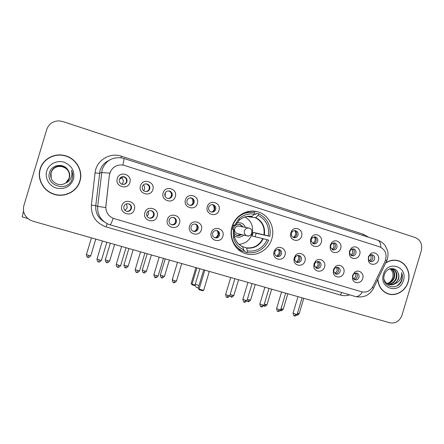 <?xml version="1.0" encoding="UTF-8"?>
<svg xmlns="http://www.w3.org/2000/svg" width="444" height="444" viewBox="0 0 444 444"><rect width="100%" height="100%" fill="white"/><g stroke="black" fill="none" stroke-linecap="round" stroke-linejoin="round"><path stroke-width="0.67" d="M232.046 226.695C228.588 237.49 234.626 249.972 244.799 253.369C255.578 257.498 268.626 250.416 271.806 238.911C275.502 227.506 268.459 214.219 257.159 211.666C246.87 208.858 235.087 215.828 232.046 226.695M157.126 216.422C155.073 224.403 142.191 220.574 144.855 212.715C146.958 204.695 159.807 208.63 157.126 216.422M146.736 213.314C146.292 215.518 147.086 217.094 149.117 218.032C151.471 218.592 153.119 217.754 154.057 215.523C154.501 213.275 153.679 211.694 151.587 210.772C149.273 210.267 147.652 211.116 146.736 213.314M179.459 223.16C177.422 231.063 164.785 227.306 167.416 219.53C169.503 211.583 182.107 215.445 179.459 223.16M169.12 220.069C168.676 222.261 169.453 223.815 171.456 224.736C173.759 225.275 175.374 224.442 176.296 222.233C176.745 220.008 175.941 218.442 173.882 217.543C171.612 217.049 170.024 217.893 169.12 220.069M201.365 229.776C199.345 237.601 186.946 233.916 189.555 226.207C191.619 218.337 203.99 222.128 201.365 229.776M191.075 226.695C190.637 228.871 191.403 230.408 193.373 231.313C195.632 231.835 197.214 231.002 198.118 228.821C198.562 226.612 197.774 225.069 195.754 224.181C193.529 223.704 191.969 224.542 191.075 226.695M222.86 236.264C220.857 244.017 208.691 240.398 211.272 232.761C213.32 224.969 225.458 228.688 222.86 236.264M212.621 233.2C212.182 235.359 212.937 236.88 214.879 237.768C217.088 238.273 218.642 237.44 219.536 235.287C219.98 233.094 219.208 231.568 217.221 230.697C215.035 230.231 213.503 231.069 212.621 233.2M284.993 255.017C283.366 261.527 273.399 260.201 273.759 253.48L274.031 251.704L274.947 249.833C278.51 244.333 287.163 248.84 284.993 255.017M274.908 251.998L274.747 253.052C274.814 254.712 275.58 255.833 277.034 256.421C279.121 256.882 280.591 256.06 281.452 253.974C281.885 251.837 281.157 250.355 279.276 249.528C277.755 249.134 276.484 249.584 275.452 250.877L274.908 251.998M304.956 261.039C303.452 267.072 294.372 266.517 293.961 260.328L294.194 257.792L295.576 255.333C299.434 250.694 306.971 255.317 304.956 261.039M294.921 258.036L294.783 259.551C294.999 260.972 295.737 261.927 297.003 262.415C299.051 262.859 300.499 262.049 301.348 259.973C301.776 257.859 301.065 256.393 299.217 255.583C297.907 255.222 296.753 255.555 295.748 256.571L294.921 258.036M324.564 266.955C323.138 272.649 314.718 272.577 313.836 266.827L313.991 263.764L315.734 260.95C319.702 256.915 326.457 261.549 324.564 266.955M314.574 263.969L314.485 265.79L316.616 268.304C318.626 268.731 320.052 267.921 320.884 265.873C321.317 263.775 320.618 262.326 318.803 261.527L315.612 262.287L314.574 263.969M343.817 272.766C342.457 278.194 334.571 278.46 333.372 273.082L333.433 269.636L335.464 266.567C339.466 263.003 345.621 267.604 343.817 272.766M333.882 269.797L333.844 271.85L335.886 274.081C337.856 274.503 339.255 273.698 340.082 271.667C340.509 269.586 339.827 268.154 338.039 267.366L335.092 267.965L333.882 269.797M362.737 278.477C361.422 283.683 353.99 284.199 352.564 279.148L352.53 275.397L354.806 272.15C358.796 268.97 364.457 273.521 362.737 278.477M352.847 275.519L352.869 277.755L354.812 279.764C356.748 280.17 358.125 279.37 358.941 277.356C359.363 275.297 358.697 273.876 356.943 273.099L354.201 273.582L352.847 275.519M134.36 209.551C132.29 217.61 119.153 213.703 121.845 205.772C123.97 197.669 137.074 201.687 134.36 209.551M123.92 206.427C123.471 208.647 124.281 210.24 126.346 211.2C128.749 211.777 130.425 210.939 131.38 208.68C131.835 206.416 130.991 204.817 128.865 203.879C126.501 203.358 124.853 204.207 123.92 206.427M152.819 189.627C150.755 197.652 137.784 193.656 140.465 185.764C142.579 177.7 155.511 181.807 152.819 189.627M142.385 186.563C141.941 188.939 142.84 190.565 145.094 191.442C147.347 191.836 148.895 190.981 149.756 188.867C150.2 186.452 149.267 184.815 146.958 183.966C144.744 183.622 143.223 184.488 142.385 186.563M175.297 196.659C173.249 204.601 160.528 200.682 163.176 192.868C165.273 184.882 177.961 188.911 175.297 196.659M164.918 193.606C164.469 195.954 165.351 197.558 167.554 198.429C169.763 198.818 171.295 197.963 172.144 195.865C172.588 193.484 171.684 191.869 169.425 191.025C167.249 190.681 165.745 191.542 164.918 193.606M197.347 203.552C195.316 211.422 182.839 207.576 185.459 199.833C187.535 191.925 199.983 195.876 197.347 203.552M187.018 200.516C186.574 202.836 187.429 204.423 189.582 205.278C191.758 205.661 193.268 204.812 194.106 202.736C194.55 200.383 193.673 198.784 191.469 197.952C189.322 197.613 187.84 198.468 187.018 200.516M218.981 210.317C216.966 218.109 204.723 214.335 207.315 206.671C209.374 198.84 221.589 202.714 218.981 210.317M208.702 207.298C208.258 209.59 209.096 211.155 211.205 211.999C213.342 212.376 214.829 211.538 215.662 209.474C216.1 207.148 215.246 205.572 213.092 204.751C210.983 204.412 209.518 205.261 208.702 207.298M301.581 236.153C300.072 242.224 290.909 241.553 290.52 235.292L290.753 232.761L291.725 230.813C295.31 225.469 303.724 230.064 301.581 236.153M291.508 233.183L291.369 234.693C291.603 236.214 292.407 237.207 293.778 237.673C295.776 238.028 297.175 237.207 297.974 235.203C298.407 232.983 297.635 231.485 295.66 230.702C294.239 230.397 293.051 230.836 292.085 232.023L291.508 233.183M321.306 242.319C319.885 248.013 311.455 247.891 310.528 242.119L310.672 238.994L312.038 236.563C315.851 231.951 323.31 236.619 321.306 242.319M311.283 239.366L311.2 241.231L313.497 243.806C315.462 244.156 316.838 243.334 317.632 241.353C318.059 239.155 317.31 237.673 315.368 236.902L312.093 237.917L311.283 239.366M340.676 248.374C339.321 253.785 331.463 254.029 330.192 248.662L330.231 245.11L331.912 242.352C335.831 238.295 342.574 242.962 340.676 248.374M330.702 245.438L330.68 247.552L332.867 249.828C334.798 250.166 336.152 249.356 336.935 247.386C337.368 245.216 336.63 243.745 334.732 242.985L331.707 243.795L330.702 245.438M359.701 254.323C358.397 259.507 351.01 260.012 349.511 254.989L349.439 251.115L351.387 248.129C355.339 244.511 361.51 249.145 359.701 254.323M349.778 251.404L349.822 253.713L351.898 255.744C353.79 256.077 355.128 255.272 355.905 253.319C356.332 251.165 355.616 249.717 353.751 248.967L350.938 249.622L349.778 251.404M378.399 260.173C377.134 265.157 370.146 265.862 368.481 261.144L368.315 257.021L370.485 253.857C374.425 250.605 380.131 255.189 378.399 260.173M368.52 257.259L368.62 259.718L370.59 261.555C372.455 261.882 373.77 261.083 374.542 259.146C374.969 257.015 374.264 255.578 372.438 254.839L369.819 255.378L368.52 257.259M129.898 182.462C127.822 190.565 114.596 186.486 117.299 178.521C119.436 170.379 132.623 174.564 129.898 182.462M119.419 179.382C118.97 181.79 119.897 183.433 122.2 184.327C124.492 184.721 126.068 183.86 126.928 181.735C127.378 179.282 126.418 177.622 124.048 176.762C121.8 176.423 120.257 177.295 119.419 179.382M150.893 210.617L150.988 210.645C153.063 211.56 153.879 213.131 153.435 215.362C152.636 217.377 151.165 218.254 149.012 217.993M173.193 217.388C175.202 218.298 175.991 219.847 175.547 222.033C174.775 224.004 173.349 224.88 171.267 224.664M195.049 224.026C196.947 224.953 197.68 226.473 197.241 228.582C196.498 230.503 195.121 231.38 193.107 231.213M216.489 230.541C218.287 231.479 218.97 232.967 218.537 235.009C217.815 236.88 216.483 237.756 214.541 237.634M278.432 249.378C279.964 250.327 280.525 251.731 280.108 253.591C279.459 255.322 278.26 256.194 276.507 256.188M298.329 255.433C299.789 256.382 300.311 257.759 299.894 259.562C299.273 261.255 298.113 262.115 296.42 262.149M317.871 261.377C319.253 262.332 319.741 263.681 319.336 265.429C318.731 267.077 317.615 267.932 315.978 268.004M337.068 267.221C338.378 268.17 338.833 269.497 338.433 271.195C337.851 272.794 336.774 273.648 335.198 273.748M355.921 272.966C357.165 273.915 357.592 275.208 357.198 276.856C356.637 278.416 355.594 279.265 354.073 279.398M128.116 203.707L128.399 203.79C130.514 204.723 131.346 206.31 130.902 208.563C130.075 210.628 128.549 211.505 126.329 211.194M145.477 183.894L146.381 184.005C148.679 184.848 149.606 186.474 149.162 188.878C148.59 190.482 147.458 191.375 145.765 191.564M168.176 190.926L168.714 191.02C170.957 191.858 171.856 193.462 171.412 195.832C170.818 197.48 169.652 198.374 167.921 198.507M190.348 197.846L190.626 197.907C192.813 198.734 193.689 200.316 193.251 202.658C192.646 204.318 191.475 205.206 189.738 205.317M212.038 204.64L212.121 204.662C214.263 205.478 215.118 207.043 214.674 209.352C214.075 211.011 212.915 211.893 211.194 211.999M294.633 230.603C296.331 231.502 296.964 232.95 296.536 234.937C295.976 236.508 294.91 237.368 293.34 237.512M314.324 236.802C315.923 237.712 316.511 239.133 316.089 241.053C315.545 242.591 314.507 243.44 312.981 243.606M333.66 242.89C335.17 243.812 335.714 245.199 335.298 247.053C334.765 248.562 333.76 249.406 332.284 249.589M352.653 248.879C354.073 249.806 354.584 251.16 354.173 252.952C353.652 254.429 352.68 255.267 351.248 255.467M371.312 254.762C372.649 255.689 373.121 257.015 372.716 258.747C372.216 260.19 371.273 261.022 369.885 261.244M122.122 176.779L123.61 176.851C125.968 177.705 126.923 179.348 126.473 181.785C125.957 183.283 124.914 184.171 123.349 184.46M109.424 175.136L109.84 173.116C112.277 166.988 116.794 164.319 123.393 165.113L379.676 246.847C385.608 249.722 387.39 254.584 385.02 261.427L373.121 286.147C370.413 290.931 366.6 292.812 361.682 291.791L113.242 218.337C108.031 215.873 105.572 211.777 105.866 206.055L109.374 175.152L110.445 171.489M291.714 230.836L292.085 232.023M40.121 168.998C37.024 178.643 42.785 190.015 52.514 193.723C63.448 198.401 76.945 192.147 79.931 181.208C83.505 170.341 75.541 157.459 63.747 155.35C53.691 153.13 42.835 159.341 40.121 168.998M40.199 169.103C37.118 178.699 42.852 190.015 52.531 193.706C63.409 198.357 76.84 192.135 79.815 181.252C83.372 170.441 75.447 157.62 63.708 155.522C53.702 153.313 42.896 159.49 40.199 169.103M377.755 279.42C378.493 286.63 381.912 291.436 388.023 293.839C395.993 296.736 405.672 290.948 408.186 281.901C411.066 272.938 406.149 262.659 397.891 260.628C393.678 259.568 389.632 260.295 385.747 262.815M387.629 293.7L389.271 294.011M110.018 224.781L107.997 224.054C100.683 220.396 97.242 214.508 97.669 206.388L105.75 207.564L109.374 175.152M421.295 250.732C422.61 244.389 420.629 240.01 415.351 237.596L62.787 121.551L59.146 120.885C52.975 120.99 48.84 123.848 46.753 129.47L23.871 205.578C22.505 211.505 24.414 216.239 29.604 219.78L32.839 221.179L389.838 322.794C395.554 323.748 399.606 321.217 401.992 315.201L421.295 250.732M397.918 260.822L396.331 260.301M79.731 181.146C83.267 170.396 75.397 157.659 63.731 155.561C53.774 153.352 43.018 159.496 40.332 169.059C37.263 178.61 42.974 189.877 52.614 193.54C63.431 198.152 76.773 191.963 79.731 181.146M65.901 182.839L69.125 178.26C70.191 172.555 67.893 168.648 62.232 166.539C56.777 165.634 53.019 167.666 50.971 172.633L51.182 178.41L50.96 172.599C53.014 167.621 56.777 165.59 62.249 166.494C67.915 168.609 70.219 172.522 69.147 178.238L65.912 182.828M51.199 178.449L50.999 172.733C53.036 167.793 56.771 165.779 62.199 166.678L64.752 167.732L62.193 166.683C57.864 165.834 54.457 167.155 51.976 170.64L51.005 172.766L51.204 178.46M65.49 183.111C67.394 181.879 68.676 180.197 69.347 178.061C70.097 175.369 69.714 172.81 68.204 170.379C64.269 162.948 52.02 164.213 49.7 172.006C44.694 185.525 67.488 192.752 71.972 179.526L72.194 178.865C73.032 175.941 72.805 173.066 71.506 170.246C72.267 173.105 72.011 175.846 70.74 178.455C69.603 180.658 67.854 182.212 65.49 183.111C62.931 184.676 60.134 184.987 57.11 184.038C51.926 181.707 49.867 177.85 50.921 172.461C52.991 167.444 56.782 165.396 62.299 166.311C68.01 168.443 70.33 172.389 69.253 178.144L65.951 182.8M51.165 178.366L50.932 172.494C52.997 167.488 56.782 165.446 62.282 166.356C67.988 168.481 70.302 172.422 69.225 178.166L65.94 182.811M68.204 170.379C69.714 172.871 70.085 175.436 69.331 178.077L65.978 182.784M46.737 171.023C44.589 177.972 49.118 185.981 56.305 188.078C64.608 189.677 70.341 186.73 73.499 179.232C74.997 171.234 71.856 165.562 64.075 162.227C56.949 159.934 48.773 164.047 46.737 171.023M71.506 170.246C72.938 173.521 73.06 176.695 71.873 179.77M23.532 211.028L22.244 216.922M396.303 260.478L394.661 260.151M377.905 279.11C378.543 286.391 381.934 291.242 388.084 293.673C395.97 296.536 405.544 290.809 408.036 281.857C410.883 272.982 406.016 262.815 397.852 260.8C393.584 259.734 389.499 260.506 385.603 263.12M389.81 268.709C392.596 270.785 393.556 273.726 392.696 277.539C392.002 279.881 390.659 281.696 388.672 282.978M390.97 268.631C394.278 270.54 395.371 273.637 394.25 277.916C392.857 281.318 390.465 283.205 387.068 283.572M390.726 268.653C393.795 270.635 394.783 273.676 393.689 277.772C392.363 281.046 390.076 282.917 386.824 283.4M390.87 268.626L392.418 268.859C396.314 270.524 397.68 273.737 396.503 278.505C394.838 282.412 392.035 284.299 388.095 284.16M391.836 268.72L391.858 268.725C395.748 270.385 397.108 273.598 395.937 278.355C394.339 282.14 391.641 284.032 387.834 284.032M397.913 272.505C395.343 266.339 386.23 267.893 384.393 274.664C380.441 286.441 397.646 291.941 401.676 280.564L401.864 279.992C402.591 277.461 402.508 275.014 401.615 272.649C401.898 275.008 401.409 277.289 400.161 279.498C399.062 281.368 397.491 282.689 395.46 283.472L398.534 279.026C399.184 276.706 398.973 274.531 397.913 272.505C398.862 274.547 398.967 276.695 398.218 278.949C396.331 283.239 393.229 285.087 388.905 284.482M395.46 283.472C393.434 284.82 391.275 285.165 388.966 284.504C386.502 283.638 384.854 281.907 384.016 279.298M383.455 274.314C378.704 288.606 399.65 294.838 403.385 280.43C408.18 266.35 387.346 259.762 383.455 274.314M386.091 293.023L387.285 293.423M401.615 272.649C403.069 277.894 401.598 282.251 397.208 285.731M267.177 239.716L268.731 240.193C264.186 249.572 256.921 253.713 246.942 252.614L247.436 250.96C256.443 251.898 263.026 248.152 267.177 239.716L252.148 236.03L253.247 232.379L268.343 235.836C269.519 226.484 266.106 219.669 258.108 215.379L258.602 213.731C267.504 218.426 271.267 225.957 269.891 236.313L256.149 233.272L255.134 236.73M242.69 246.698L246.442 247.83L247.436 250.96M254.357 214.236L255.877 214.419L256.166 213.447L258.602 213.731M246.942 252.614L244.644 251.865L244.933 250.893L243.517 250.438M237.834 249.106L243.201 251.498C234.143 246.936 230.281 239.377 231.607 228.821L231.518 228.804M269.891 236.313L268.343 235.836M231.607 228.821L233.205 229.309L233.511 237.862C235.148 243.506 238.545 247.497 243.695 249.844L243.201 251.498M258.108 215.379L255.478 217.721L246.925 216.544M234.055 229.709L234.399 236.796L234.105 229.709L233.205 229.309M243.695 249.844L242.74 246.72M252.02 212.193L245.882 212.138M232.684 224.858L232.789 224.875C237.484 215.357 244.849 211.25 254.884 212.554L254.384 214.202C248.768 213.253 243.717 214.691 239.238 218.52L234.388 225.369L232.789 224.875M250.71 216.417L252.087 216.411L254.384 214.202M234.388 225.369L235.226 225.813L232.523 225.275M256.149 233.272L253.247 232.379M245.01 216.994C251.365 220.846 253.707 226.523 252.031 234.021C249.789 240.276 245.471 243.717 239.072 244.333M245.438 227.378C243.701 223.565 240.82 222.128 236.796 223.071M233.444 225.458L231.946 228.926M243.229 226.945L240.004 224.37L235.653 225.003M234.737 225.713L232.972 229.237M234.116 235.414C237.379 237.934 240.593 237.823 243.762 235.081M233.877 233.183L236.746 235.364C238.461 235.864 240.065 235.592 241.564 234.56M237.601 233.611L237.129 233.5C235.081 232.617 234.288 231.047 234.737 228.771C235.603 226.64 237.124 225.774 239.299 226.179L248.546 227.988M239.399 224.237L243.012 226.906M241.353 234.504L236.968 235.431M195.249 285.72L192.302 284.904L191.125 283.588L195.921 267.599M191.125 283.588L192.008 284.199L196.908 267.876M192.302 284.904L192.008 284.199L195.149 285.07M204.823 270.13L199.128 289.111L203.635 290.354L209.318 271.412M203.729 269.819L198.146 288.434L199.428 289.849L202.642 290.731L203.635 290.354M199.428 289.849L198.146 288.434M123.898 176.934L121.195 177.461C122.949 178.749 123.576 180.442 123.088 182.528L122.061 184.288M119.913 178.344L120.707 178.838L121.218 177.145M121.195 177.461L120.707 178.838M143.445 184.865C144.555 186.136 144.894 187.579 144.472 189.194L143.667 190.709M146.648 183.899L144.899 184.021M165.301 192.735L165.174 196.481M171.312 196.12L171.401 193.584M192.224 204.318L193.007 202.808L192.641 199.251M212.976 211.522L214.274 209.451L213.664 205.517M293.379 237.512L295.543 234.843C295.965 233.25 295.671 231.84 294.666 230.614M312.859 243.54L314.963 240.914C315.373 239.383 315.112 238.017 314.186 236.813M332.04 249.445L334.043 246.875L333.377 242.929M350.899 255.233L352.791 252.73L352.236 248.951M369.441 260.911L371.217 258.486L370.768 254.878M126.584 203.824L127.267 207.72L125.014 210.389M148.363 211.172L148.518 214.13L147.058 216.289M169.575 219.081L168.964 221.406M175.441 222.033L175.569 219.924M195.399 230.836L196.97 228.532L196.842 225.502M216.117 237.501L218.104 234.909L217.771 231.457M276.729 256.199L279.232 253.358L278.621 249.484M296.376 262.121L298.884 259.29L298.279 255.433M315.812 267.887L318.187 265.112L317.665 261.388M334.915 273.543L337.157 270.84L336.719 267.249M353.702 279.093L355.799 276.462L355.444 273.027M349.7 294.849C346.575 295.865 343.473 295.937 340.387 295.066L106.066 226.878C95.887 223.11 90.998 215.834 91.381 205.061L95.055 172.888C96.115 160.611 109.762 152.064 121.401 156.194L363.375 234.271L363.114 235.503M363.375 234.271L368.753 237.318M108.791 160.534C104.429 162.604 101.51 165.934 100.028 170.524L95.754 205.644L97.669 206.388L102.159 169.58C105.589 160.85 112.01 156.948 121.412 157.87L123.798 158.43C124.215 158.575 123.915 160.772 122.894 165.024M109.79 173.154L101.554 172.522L99.45 173.332L95.055 172.888M380.83 247.314C380.741 243.223 379.62 240.826 377.461 240.126L123.854 158.447M362.393 291.969C360.045 295.443 357.77 296.975 355.555 296.564L355.311 296.492M372.427 287.385L373.515 288.234C369.719 295.277 363.73 298.052 355.555 296.564L110.068 224.797C110.606 224.697 111.655 222.538 113.203 218.326M385.636 259.851L386.685 260.872L373.349 288.583M377.461 240.126C380.591 241.131 383.139 242.929 385.103 245.504L387.462 250.25C388.178 252.564 388.173 255.433 387.446 258.846L386.424 261.411M91.381 205.061L95.754 205.644C95.299 212.737 98.13 218.137 104.251 221.85M107.198 223.687L106.066 226.878M341.791 292.541L340.387 295.066M121.401 156.194L120.951 157.798M246.442 247.83C253.851 248.501 259.313 245.399 262.826 238.522M264.413 234.782C265.296 226.967 262.421 221.229 255.783 217.571M246.631 248.085C254.157 248.779 259.701 245.626 263.259 238.633M233.511 237.862L234.415 236.78C235.786 241.525 238.622 244.922 242.924 246.975M263.98 234.671C264.84 226.978 262.004 221.328 255.478 217.721M252.087 216.411C247.347 215.695 243.096 216.95 239.333 220.174L235.276 225.802M199.905 268.731L195.277 284.16L199.023 285.509M248.795 235.919L246.914 235.836C244.772 234.909 243.934 233.25 244.411 230.852C245.327 228.605 246.919 227.694 249.206 228.116L249.256 228.133M86.391 254.64C86.796 258.108 87.929 257.07 87.707 257.331L88.695 255.439L86.419 254.562L91.436 237.856M90.776 255.794L88.695 255.439M105.311 259.873C105.711 263.331 106.826 262.287 106.61 262.554L107.648 260.689L105.333 259.796L110.312 243.229M109.635 261.028L107.648 260.689M125.424 267.754L126.307 265.856L123.954 264.951L128.888 248.518M128.205 266.178L126.307 265.856M143.739 272.81L144.672 270.945L142.285 270.03L147.18 253.724M146.487 271.251L144.672 270.945M161.766 277.789L162.754 275.952L160.334 275.025L165.19 258.852M164.496 276.246L162.754 275.952M231.207 296.958L232.39 295.238L230.153 294.5M233.849 295.488L232.39 295.238M247.924 301.576L249.151 299.883L247.358 299.317M250.549 300.116L249.151 299.883M264.396 306.121L265.667 304.456L264.313 304.046M267.011 304.684L265.667 304.456M280.63 310.606L281.94 308.963L281.019 308.691M283.228 309.185L281.94 308.963M296.831 315.057L297.98 313.409L297.474 313.264M299.212 313.619L297.98 313.409M98.546 261.916L99.367 259.923L97.008 259.007L102.42 240.987M101.448 260.273L99.367 259.923M117.788 267.216L118.67 265.257L116.273 264.33L121.639 246.453M120.657 265.59L118.67 265.257M136.724 272.433L137.668 270.507L135.231 269.564L140.554 251.837M139.56 270.823L137.668 270.507M155.361 277.567L156.355 275.674L153.885 274.719L159.163 257.137M158.169 275.974L156.355 275.674M173.704 282.617L174.753 280.758L172.244 279.792L177.478 262.349M176.49 281.041L174.753 280.758M227.051 297.308L228.249 295.543L225.619 294.533L230.725 277.506M229.764 295.787L228.249 295.543M244.289 302.059L245.538 300.316L242.868 299.3L247.935 282.401M246.986 300.555L245.538 300.316M261.266 306.732L262.559 305.022L259.851 303.99L264.879 287.224M263.952 305.25L262.559 305.022M277.994 311.338L279.332 309.657L276.579 308.613L281.568 291.974M280.663 309.873L279.332 309.657M294.466 315.878L295.848 314.224L293.057 313.17L298.007 296.653M297.125 314.43L295.848 314.224M274.747 253.052L273.759 253.48M294.783 259.551L293.961 260.328M314.485 265.79L313.836 266.827M333.844 271.85L333.372 273.082M352.869 277.755L352.564 279.148M291.369 234.693L290.52 235.292M311.2 241.231L310.528 242.119M330.68 247.552L330.192 248.662M349.822 253.713L349.511 254.989M368.62 259.718L368.481 261.144M123.61 176.851L124.048 176.762M372.061 254.762L372.438 254.839M353.33 248.884L353.751 248.967M334.26 242.896L334.732 242.985M314.84 236.807L315.368 236.902M295.055 230.603L295.66 230.702M212.121 204.662L213.092 204.751M190.626 197.907L191.469 197.952M168.714 191.02L169.425 191.025M146.381 184.005L146.958 183.966M128.399 203.79L128.865 203.879M298.923 255.505L299.217 255.583M278.954 249.445L279.276 249.528M216.755 230.58L217.221 230.697M195.216 224.048L195.754 224.181M173.238 217.394L173.882 217.543M150.988 210.645L151.587 210.772M369.819 255.378L370.485 253.857M350.938 249.622L351.387 248.129M331.707 243.795L331.912 242.352M312.093 237.917L312.038 236.563M354.201 273.582L354.806 272.15M335.092 267.965L335.464 266.567M315.612 262.287L315.734 260.95M295.748 256.571L295.576 255.333M275.452 250.877L274.947 249.833M251.698 211.083L257.159 211.666M396.442 260.328L397.891 260.628M27.839 218.515L22.222 216.916M391.858 268.725L392.418 268.859M386.674 293.234L388.084 293.673M234.415 236.78C235.858 241.497 238.639 244.816 242.768 246.731M251.815 216.561C247.297 215.812 243.14 217.016 239.333 220.174L239.238 218.52M195.255 284.243C194.96 285.864 195.565 286.963 197.069 287.546L198.413 287.546M237.129 233.5L246.947 235.842C251.687 237.44 254.146 229.443 249.312 228.149M87.945 257.415C88.245 256.837 87.579 259.007 90.748 255.872L95.787 239.1M106.843 262.632C107.137 262.06 106.477 264.208 109.613 261.105L114.613 244.455M123.932 265.029C124.348 268.487 125.424 267.41 125.219 267.693L125.452 267.771C125.735 267.199 125.086 269.336 128.183 266.256L133.145 249.728M142.263 270.102C142.685 273.565 143.762 272.472 143.54 272.749L143.767 272.827C144.056 272.261 143.395 274.375 146.47 271.323L151.393 254.923M160.312 275.097C160.883 277.372 161.283 278.238 161.505 277.7L161.805 277.805C162.088 277.245 161.433 279.343 164.474 276.318L169.358 260.04M229.82 295.604C231.646 298.035 230.763 296.398 231.263 296.981C231.518 296.431 230.897 298.473 233.833 295.543L238.572 279.737M246.881 300.854L247.985 301.598C248.229 301.049 247.608 303.08 250.533 300.177L255.239 284.482M263.725 305.777L264.463 306.149C264.696 305.6 264.086 307.614 266.994 304.739L271.661 289.155M280.364 310.506L280.702 310.634C280.93 310.09 280.325 312.088 283.211 309.235L287.851 293.762M296.82 315.074C296.697 314.741 297.153 316.161 299.201 313.669L303.801 298.307M96.981 259.091C97.38 262.626 98.551 261.583 98.318 261.849L98.562 261.932C98.868 261.344 98.207 263.547 101.421 260.356L106.86 242.246M116.25 264.413C116.667 267.96 117.788 266.872 117.571 267.149L117.815 267.233C118.121 266.644 117.421 268.842 120.635 265.667L126.029 247.702M135.204 269.647C135.636 273.199 136.724 272.078 136.519 272.372L136.758 272.45C137.057 271.867 136.364 274.048 139.538 270.901L144.888 253.074M153.863 274.797C154.445 277.134 154.851 278.027 155.084 277.472L155.4 277.583C155.689 277.001 155.006 279.171 158.147 276.046L163.459 258.358M172.222 279.864C172.805 282.19 173.21 283.078 173.438 282.528L173.748 282.639C174.031 282.062 173.36 284.21 176.468 281.113L181.735 263.558M225.602 294.6C226.179 296.897 226.573 297.769 226.79 297.219L227.106 297.336C227.367 296.764 226.718 298.868 229.748 295.854L234.893 278.693M242.846 299.361C243.423 301.643 243.817 302.514 244.034 301.97L244.35 302.081C244.605 301.52 243.967 303.607 246.969 300.616L252.075 283.583M259.834 304.051C260.406 306.321 260.8 307.181 261.011 306.649L261.338 306.76C261.583 306.199 260.95 308.269 263.936 305.311L269.003 288.4M276.562 308.669C277.134 310.928 277.528 311.788 277.739 311.255L278.066 311.366C278.305 310.811 277.683 312.865 280.647 309.934L285.675 293.145M293.046 313.22C294.317 317.815 294.355 315.012 294.544 315.906C294.783 315.351 294.167 317.393 297.108 314.485L302.103 297.819"/></g></svg>
